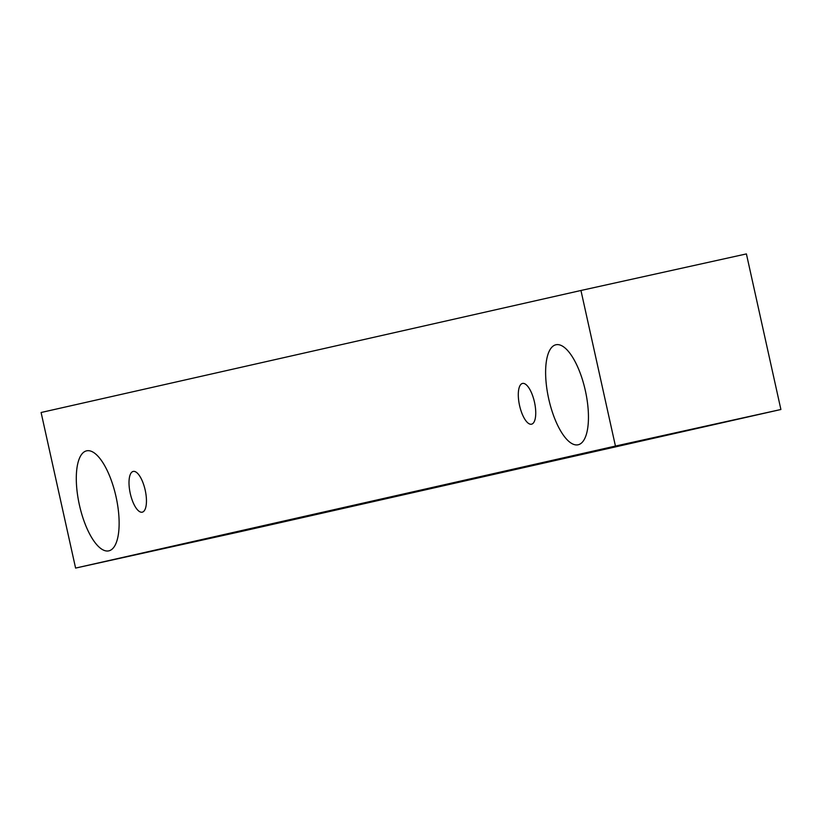 <?xml version="1.0" encoding="UTF-8"?>
<svg xmlns="http://www.w3.org/2000/svg" width="822" height="822" viewBox="0 0 822 822"><rect width="100%" height="100%" fill="white"/><g stroke="black" fill="none" stroke-linecap="round" stroke-linejoin="round"><path stroke-width="1.23" d="M522.504 383.442A20.869 7.645 77.5 0 1 522.515 383.432A20.869 7.645 77.5 0 1 534.485 402.163A20.869 7.645 77.5 0 1 531.526 424.193A20.869 7.645 77.5 0 1 519.555 405.482A20.869 7.645 77.5 0 1 522.504 383.442M241.052 531.515L780.9 409.5L746.407 253.916L580.948 290.485L41.1 412.5L75.593 568.084L241.052 531.515M555.949 344.757A51.221 18.772 77.5 0 1 555.98 344.757A51.221 18.772 77.5 0 1 585.367 390.717A51.221 18.772 77.5 0 1 578.092 444.784A51.221 18.772 77.5 0 1 548.716 398.865A51.221 18.772 77.5 0 1 555.949 344.757M86.629 450.836A51.221 18.772 77.5 0 1 86.659 450.826A51.221 18.772 77.5 0 1 116.046 496.796A51.221 18.772 77.5 0 1 108.771 550.863A51.221 18.772 77.5 0 1 79.395 504.944A51.221 18.772 77.5 0 1 86.629 450.836M133.215 471.427A20.869 7.645 77.5 0 1 133.226 471.427A20.869 7.645 77.5 0 1 145.196 490.148A20.869 7.645 77.5 0 1 142.237 512.178A20.869 7.645 77.5 0 1 130.266 493.467A20.869 7.645 77.5 0 1 133.215 471.427M75.593 568.084L615.442 446.069L580.948 290.485M615.442 446.069L780.9 409.5"/></g></svg>
